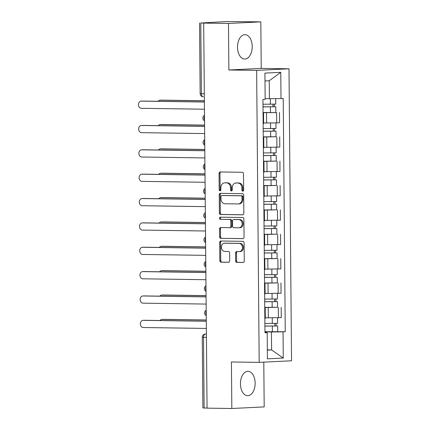 <?xml version="1.0" encoding="UTF-8"?>
<svg xmlns="http://www.w3.org/2000/svg" width="430" height="430" viewBox="0 0 430 430"><rect width="100%" height="100%" fill="white"/><g stroke="black" fill="none" stroke-linecap="round" stroke-linejoin="round"><path stroke-width="0.64" d="M242.789 191.183A1.075 0.855 -92.8 0 0 243.638 190.119L243.493 173.838A1.532 1.22 -92.8 0 0 242.257 172.285L220.262 171.968A1.532 1.22 -92.8 0 0 220.198 171.968A1.532 1.22 -92.8 0 0 219.053 173.483L219.192 189.77A1.075 0.855 -92.8 0 0 220.902 189.791L220.886 187.684A4.907 3.908 -92.8 0 1 224.557 182.841A4.907 3.908 -92.8 0 1 224.756 182.836L226.588 182.863A4.907 3.908 -92.8 0 1 230.539 187.824L230.561 189.931A1.075 0.855 -92.8 0 0 232.27 189.958L232.254 187.851A4.907 3.908 -92.8 0 1 235.925 183.008A4.907 3.908 -92.8 0 1 236.118 183.003L237.951 183.029A4.907 3.908 -92.8 0 1 241.907 187.991L241.923 190.098A1.075 0.855 -92.8 0 0 242.789 191.183M255.151 383.141A12.185 7.358 90.8 0 0 247.97 371.321A12.185 7.358 90.8 0 0 240.44 383.866A12.185 7.358 90.8 0 0 247.621 395.686A12.185 7.358 90.8 0 0 255.151 383.141M252.216 46.504A12.185 7.358 90.8 0 0 245.035 34.679A12.185 7.358 90.8 0 0 237.5 47.225A12.185 7.358 90.8 0 0 244.681 59.05A12.185 7.358 90.8 0 0 252.216 46.504M235.64 260.843A1.532 1.22 -92.8 0 0 236.876 262.391L243.047 262.483A1.532 1.22 -92.8 0 0 243.106 262.483A1.532 1.22 -92.8 0 0 244.256 260.967L244.095 242.88A1.532 1.22 -92.8 0 0 242.864 241.332L220.864 241.015A1.532 1.22 -92.8 0 0 220.8 241.015A1.532 1.22 -92.8 0 0 219.655 242.531L219.811 260.612A1.532 1.22 -92.8 0 0 221.047 262.166L228.502 262.273A1.532 1.22 -92.8 0 0 228.566 262.273A1.532 1.22 -92.8 0 0 229.711 260.757L229.642 253.017A1.532 1.22 -92.8 0 0 228.405 251.469L224.713 251.416A4.101 3.268 -92.8 0 1 221.407 247.368A4.101 3.268 -92.8 0 1 224.476 243.219A4.101 3.268 -92.8 0 1 224.637 243.213L239.123 243.423A4.101 3.268 -92.8 0 1 242.423 247.465A4.101 3.268 -92.8 0 1 239.359 251.62A4.101 3.268 -92.8 0 1 239.193 251.625L236.779 251.588A1.532 1.22 -92.8 0 0 236.72 251.588A1.532 1.22 -92.8 0 0 235.57 253.103L235.64 260.843L236.581 260.795A1.532 1.22 -92.8 0 0 237.817 262.348L243.385 262.429M228.873 69.988L261.23 68.397L260.827 21.865L228.47 23.456L228.873 69.988L256.64 70.386L259.188 362.372L231.421 361.969L231.829 408.5L207.05 408.14L203.691 23.096L204.632 23.053L200.772 22.994L201.391 93.729A3.123 1.887 90.8 0 0 203.234 96.761A3.123 1.887 90.8 0 0 203.304 96.755L203.234 96.761A3.123 3.123 0 0 1 200.154 93.665L204.309 93.772M228.47 23.456L203.691 23.096M242.627 214.817A1.532 1.22 -92.8 0 0 242.692 214.817A1.532 1.22 -92.8 0 0 243.837 213.301L243.681 195.22A1.532 1.22 -92.8 0 0 242.445 193.667L220.445 193.35A1.532 1.22 -92.8 0 0 220.386 193.35A1.532 1.22 -92.8 0 0 219.236 194.865L219.397 212.947A1.532 1.22 -92.8 0 0 220.633 214.5L242.751 214.812M243.891 219.053L244.047 237.134A1.532 1.22 -92.8 0 1 242.902 238.65A1.532 1.22 -92.8 0 1 242.837 238.65L220.837 238.333A1.532 1.22 -92.8 0 1 219.601 236.779L219.536 229.04A1.532 1.22 -92.8 0 1 220.681 227.529A1.532 1.22 -92.8 0 1 220.746 227.529L229.668 227.658A1.532 1.22 -92.8 0 0 229.727 227.653A1.532 1.22 -92.8 0 0 230.878 226.142L230.829 221.009A1.532 1.22 -92.8 0 0 229.593 219.456L220.305 219.322A1.075 0.855 -92.8 0 1 220.289 217.177L242.654 217.499A1.532 1.22 -92.8 0 1 243.891 219.053M260.827 21.865L226.868 21.559L200.772 22.994M261.23 68.397L288.998 68.8L291.545 360.781L259.188 362.372M231.829 408.5L264.187 406.909L263.794 362.146M207.05 408.081L202.895 407.973L202.277 337.244L203.514 337.308L204.132 408.038M263.052 113.079L263.531 113.154L263.052 113.24M263.617 122.98L276.694 122.894L276.603 112.59L263.047 112.671M276.603 112.59L263.047 112.515M263.144 123.544L263.622 123.464L263.531 113.154M276.694 122.894L279.57 122.754L279.478 112.445M263.267 137.439L263.746 137.514L263.267 137.595M276.017 136.751L263.262 137.025M263.359 147.904L263.837 147.818L263.746 137.514M263.832 147.339L279.779 147.108L279.693 136.804M263.477 161.798L263.955 161.874L263.477 161.954M276.232 161.11L263.477 161.384M263.568 172.258L264.047 172.177L263.955 161.874M264.041 171.699L279.994 171.468L279.903 161.164M263.692 186.158L264.171 186.228L263.692 186.314M276.442 185.47L263.687 185.744M263.784 196.618L264.262 196.537L264.171 186.228M264.256 196.053L280.204 195.827L280.118 185.524M263.902 210.512L264.38 210.587L263.907 210.673M276.657 209.824L263.902 210.098M263.993 220.977L264.471 220.891L264.38 210.587M264.466 220.413L280.419 220.187L280.328 209.878M264.117 234.871L264.595 234.947L264.117 235.027M276.866 234.183L264.111 234.457M264.208 245.337L264.686 245.25L264.595 234.947M264.681 244.772L280.634 244.541L280.543 234.237M264.326 259.231L264.81 259.306L264.332 259.387M277.081 258.543L264.326 258.817M264.418 269.691L264.896 269.61L264.81 259.306M264.891 269.126L280.844 268.9L280.752 258.597M264.541 283.585L265.02 283.66L264.541 283.746M277.291 282.902L264.536 283.177M264.633 294.05L265.111 293.969L265.02 283.66M265.106 293.486L281.059 293.26L280.967 282.951M264.751 307.944L265.235 308.02L264.756 308.1M277.506 307.256L264.751 307.531M264.842 318.41L265.321 318.324L265.235 308.02M265.321 317.845L281.268 317.614L281.177 307.31M265.143 98.647L269.4 98.706L269.245 80.754L264.993 80.964M267.342 350.149L271.593 349.939L271.438 331.981L283.037 331.831L283.262 358.066L267.417 358.846L267.186 332.61L264.971 332.718L262.934 99.448L265.149 99.335L264.923 73.105L280.769 72.326L281 98.561L269.4 98.706M283.037 331.831L285.251 331.723L283.214 98.448L281 98.561M256.64 70.386L288.998 68.8M267.336 349.88L271.593 349.939L283.262 358.066M264.966 332.261L267.186 332.61M271.438 331.981L264.961 331.89M264.961 331.734L285.251 331.723M280.769 72.326L269.245 80.754M243.294 190.979A1.075 0.855 -92.8 0 1 242.869 190.049L242.848 187.942A4.907 3.908 -92.8 0 0 238.897 182.981L237.951 183.029M235.925 183.008L236.865 182.96A4.907 3.908 -92.8 0 1 237.064 182.954L238.897 182.981M224.557 182.841L225.497 182.793A4.907 3.908 -92.8 0 1 225.696 182.793L227.529 182.82A4.907 3.908 -92.8 0 1 231.485 187.781L231.501 189.888A1.075 0.855 -92.8 0 0 231.931 190.818M220.864 171.978A1.532 1.22 -92.8 0 0 219.993 173.44L220.138 189.721A1.075 0.855 -92.8 0 0 220.563 190.651M221.052 193.36A1.532 1.22 -92.8 0 0 220.181 194.817L220.337 212.904A1.532 1.22 -92.8 0 0 221.574 214.452L242.966 214.763M241.982 196.881A1.075 0.855 -92.8 0 0 241.117 195.795L221.81 195.516A1.075 0.855 -92.8 0 0 220.961 196.575L220.982 198.8A4.907 3.908 -92.8 0 0 224.938 203.761L238.134 203.949A4.907 3.908 -92.8 0 0 238.333 203.944A4.907 3.908 -92.8 0 0 242.004 199.101L241.982 196.881L242.928 196.832A1.075 0.855 -92.8 0 0 242.063 195.747L241.117 195.795M222.665 195.473A1.075 0.855 -92.8 0 1 222.751 195.467L242.063 195.747M239.08 203.901A4.907 3.908 -92.8 0 0 239.279 203.901A4.907 3.908 -92.8 0 0 242.95 199.052L242.004 199.101M242.928 196.832L242.95 199.052M243.176 238.596L220.837 238.333M221.348 227.534A1.532 1.22 -92.8 0 0 220.477 228.996L220.547 236.736A1.532 1.22 -92.8 0 0 221.783 238.284M229.792 227.647L230.609 227.61A1.532 1.22 -92.8 0 0 230.673 227.61A1.532 1.22 -92.8 0 0 231.818 226.094L231.775 220.961A1.532 1.22 -92.8 0 0 230.539 219.407L220.305 219.322M220.95 217.188A1.075 0.855 -92.8 0 0 221.251 219.278M238.924 227.792A4.101 3.268 -92.8 0 0 239.091 227.787A4.101 3.268 -92.8 0 0 242.154 223.632A4.101 3.268 -92.8 0 0 238.854 219.59L233.748 219.515A1.532 1.22 -92.8 0 0 233.689 219.515A1.532 1.22 -92.8 0 0 232.544 221.031L232.587 226.164A1.532 1.22 -92.8 0 0 233.823 227.717L238.924 227.792M239.87 227.744A4.101 3.268 -92.8 0 0 240.031 227.739A4.101 3.268 -92.8 0 0 243.1 223.589A4.101 3.268 -92.8 0 0 239.795 219.542L238.854 219.59M234.57 219.477A1.532 1.22 -92.8 0 1 234.629 219.472A1.532 1.22 -92.8 0 1 234.694 219.472L239.795 219.542M237.387 251.598A1.532 1.22 -92.8 0 0 236.516 253.055L236.581 260.795M240.139 251.577A4.101 3.268 -92.8 0 0 240.3 251.572A4.101 3.268 -92.8 0 0 243.369 247.422A4.101 3.268 -92.8 0 0 240.064 243.375L239.123 243.423M225.25 243.186A4.101 3.268 -92.8 0 1 225.417 243.17A4.101 3.268 -92.8 0 1 225.583 243.17L240.064 243.375M221.466 241.02A1.532 1.22 -92.8 0 0 220.595 242.482L220.757 260.569A1.532 1.22 -92.8 0 0 221.987 262.117L228.841 262.219M262.999 106.823L275.775 106.758L275.823 112.38M262.999 106.893L275.775 106.758M272.98 104.243L273.007 106.828M204.368 100.83L160.153 100.19A3.59 2.86 -92.8 0 0 160.008 100.19A3.59 2.86 -92.8 0 0 158.084 101.281M262.977 104.237L275.754 104.108L275.705 98.626M161.089 100.142A3.59 2.86 87.2 0 1 161.234 100.131A3.59 2.86 87.2 0 1 161.379 100.131L204.368 100.749M274.211 104.216L274.232 106.678M142.222 101.071A3.59 2.86 87.2 0 1 142.368 101.055A3.59 2.86 87.2 0 1 142.513 101.055L204.379 101.948M204.379 102.028L141.287 101.114A3.59 2.86 -92.8 0 0 141.142 101.12A3.59 2.86 -92.8 0 0 138.455 104.759A3.59 2.86 -92.8 0 0 141.346 108.301L204.444 109.209M263.208 131.182L275.99 131.118L276.038 136.74L263.262 136.869M263.214 131.252L275.99 131.118M273.195 128.602L273.217 131.188M204.583 125.189L160.363 124.549A3.59 2.86 -92.8 0 0 160.218 124.549A3.59 2.86 -92.8 0 0 158.294 125.641M263.187 128.597L275.969 128.463L275.92 122.926M161.304 124.501A3.59 2.86 87.2 0 1 161.449 124.49A3.59 2.86 87.2 0 1 161.589 124.485L204.578 125.108M274.421 128.57L274.442 131.037M263.423 155.542L276.2 155.477L276.254 161.1L263.472 161.228M263.423 155.606L276.2 155.477M273.405 152.962L273.432 155.547M204.793 149.543L160.578 148.904A3.59 2.86 -92.8 0 0 160.433 148.909A3.59 2.86 -92.8 0 0 158.509 149.995M263.402 152.951L276.178 152.822L276.13 147.286M161.513 148.861A3.59 2.86 87.2 0 1 161.658 148.85A3.59 2.86 87.2 0 1 161.804 148.845L204.793 149.468M274.636 152.929L274.657 155.397M142.432 125.426A3.59 2.86 87.2 0 1 142.577 125.415A3.59 2.86 87.2 0 1 142.722 125.415L204.589 126.307M204.589 126.388L141.497 125.474A3.59 2.86 -92.8 0 0 141.352 125.474A3.59 2.86 -92.8 0 0 138.664 129.113A3.59 2.86 -92.8 0 0 141.561 132.655L204.653 133.569M142.647 149.785A3.59 2.86 87.2 0 1 142.792 149.774A3.59 2.86 87.2 0 1 142.937 149.769L204.804 150.667M204.804 150.742L141.712 149.833A3.59 2.86 -92.8 0 0 141.567 149.833A3.59 2.86 -92.8 0 0 138.879 153.472A3.59 2.86 -92.8 0 0 141.771 157.014L204.868 157.928M263.638 179.896L276.415 179.837L276.463 185.454L263.687 185.588M263.638 179.966L276.415 179.837M273.62 177.316L273.641 179.907M205.008 173.903L160.788 173.263A3.59 2.86 -92.8 0 0 160.643 173.268A3.59 2.86 -92.8 0 0 158.718 174.354M263.611 177.31L276.393 177.181L276.345 171.645M161.728 173.215A3.59 2.86 87.2 0 1 161.874 173.204A3.59 2.86 87.2 0 1 162.019 173.204L205.002 173.822M274.845 177.289L274.867 179.751M263.848 204.255L276.63 204.191L276.678 209.813L263.896 209.942M263.848 204.325L276.63 204.191M273.835 201.675L273.856 204.261M205.218 198.262L161.003 197.623A3.59 2.86 -92.8 0 0 160.858 197.623A3.59 2.86 -92.8 0 0 158.933 198.714M263.826 201.67L276.603 201.536L276.554 195.999M161.938 197.574A3.59 2.86 87.2 0 1 162.083 197.564A3.59 2.86 87.2 0 1 162.228 197.564L205.218 198.182M275.06 201.649L275.082 204.11M264.063 228.615L276.839 228.55L276.888 234.173L264.111 234.302M264.063 228.679L276.839 228.55M274.044 226.035L274.066 228.62M205.432 222.616L161.218 221.977A3.59 2.86 -92.8 0 0 161.073 221.982A3.59 2.86 -92.8 0 0 159.148 223.073M264.036 226.029L276.818 225.895L276.769 220.359M162.153 221.934A3.59 2.86 87.2 0 1 162.298 221.923A3.59 2.86 87.2 0 1 162.443 221.918L205.432 222.541M275.27 226.003L275.291 228.47M142.862 174.145A3.59 2.86 87.2 0 1 143.002 174.134A3.59 2.86 87.2 0 1 143.147 174.128L205.013 175.026M205.019 175.101L141.922 174.188A3.59 2.86 -92.8 0 0 141.776 174.193A3.59 2.86 -92.8 0 0 139.094 177.832A3.59 2.86 -92.8 0 0 141.986 181.374L205.078 182.282M143.072 198.504A3.59 2.86 87.2 0 1 143.217 198.488A3.59 2.86 87.2 0 1 143.362 198.488L205.228 199.38M205.228 199.461L142.136 198.547A3.59 2.86 -92.8 0 0 141.991 198.552A3.59 2.86 -92.8 0 0 139.304 202.186A3.59 2.86 -92.8 0 0 142.196 205.728L205.293 206.642M143.287 222.858A3.59 2.86 87.2 0 1 143.432 222.847A3.59 2.86 87.2 0 1 143.572 222.847L205.443 223.74M205.443 223.82L142.346 222.907A3.59 2.86 -92.8 0 0 142.201 222.907A3.59 2.86 -92.8 0 0 139.519 226.546A3.59 2.86 -92.8 0 0 142.411 230.088L205.502 231.001M264.273 252.974L277.054 252.91L277.103 258.527L264.321 258.661M264.273 253.039L277.054 252.91M274.259 250.394L274.281 252.98M205.642 246.976L161.427 246.336A3.59 2.86 -92.8 0 0 161.282 246.342A3.59 2.86 -92.8 0 0 159.358 247.427M264.251 250.384L277.027 250.255L276.979 244.718M162.363 246.293A3.59 2.86 87.2 0 1 162.508 246.277A3.59 2.86 87.2 0 1 162.653 246.277L205.642 246.901M275.485 250.362L275.506 252.829M143.496 247.218A3.59 2.86 87.2 0 1 143.642 247.207A3.59 2.86 87.2 0 1 143.787 247.202L205.653 248.099M205.653 248.174L142.561 247.266A3.59 2.86 -92.8 0 0 142.416 247.266A3.59 2.86 -92.8 0 0 139.728 250.905A3.59 2.86 -92.8 0 0 142.626 254.447L205.717 255.361M264.488 277.329L277.264 277.264L277.312 282.886L264.536 283.021M264.488 277.398L277.264 277.264M274.469 274.748L274.49 277.334M205.857 271.335L161.642 270.696A3.59 2.86 -92.8 0 0 161.497 270.696A3.59 2.86 -92.8 0 0 159.573 271.787M264.466 274.743L277.242 274.614L277.194 269.072M162.578 270.647A3.59 2.86 87.2 0 1 162.723 270.637A3.59 2.86 87.2 0 1 162.868 270.637L205.857 271.255M275.694 274.722L275.716 277.183M143.711 271.577A3.59 2.86 87.2 0 1 143.856 271.567A3.59 2.86 87.2 0 1 144.002 271.561L205.868 272.453M205.868 272.534L142.771 271.62A3.59 2.86 -92.8 0 0 142.626 271.626A3.59 2.86 -92.8 0 0 139.944 275.264A3.59 2.86 -92.8 0 0 142.835 278.807L205.927 279.715M264.697 301.688L277.479 301.623L277.527 307.246L264.751 307.375M264.697 301.758L277.479 301.623M274.684 299.108L274.705 301.693M206.067 295.695L161.852 295.055A3.59 2.86 -92.8 0 0 161.707 295.055A3.59 2.86 -92.8 0 0 159.783 296.146M264.676 299.103L277.452 298.968L277.404 293.432M162.793 295.007A3.59 2.86 87.2 0 1 162.932 294.996A3.59 2.86 87.2 0 1 163.077 294.991L206.067 295.614M275.91 299.081L275.931 301.543M143.921 295.931A3.59 2.86 87.2 0 1 144.066 295.921A3.59 2.86 87.2 0 1 144.211 295.921L206.077 296.813M206.077 296.894L142.986 295.98A3.59 2.86 -92.8 0 0 142.841 295.98A3.59 2.86 -92.8 0 0 140.153 299.619A3.59 2.86 -92.8 0 0 143.05 303.161L206.142 304.075M264.912 326.048L277.689 325.983L277.737 331.605M264.912 326.112L277.689 325.983M274.894 323.467L274.915 326.053M206.282 320.049L162.067 319.409A3.59 2.86 -92.8 0 0 161.922 319.415A3.59 2.86 -92.8 0 0 159.998 320.5M264.891 323.457L277.667 323.328L277.619 317.791M163.002 319.366A3.59 2.86 87.2 0 1 163.147 319.356A3.59 2.86 87.2 0 1 163.292 319.35L206.282 319.974M276.119 323.435L276.141 325.902M144.136 320.291A3.59 2.86 87.2 0 1 144.281 320.28A3.59 2.86 87.2 0 1 144.426 320.28L206.292 321.172M206.292 321.248L143.195 320.339A3.59 2.86 -92.8 0 0 143.056 320.339A3.59 2.86 -92.8 0 0 140.368 323.978A3.59 2.86 -92.8 0 0 143.26 327.52L206.357 328.434M206.405 334.105L205.373 334.094A3.123 2.489 87.2 0 0 205.25 334.094L205.373 334.094A3.123 1.887 90.8 0 0 203.514 337.308L206.432 337.351M278.178 293.4L278.092 283.096M277.968 269.04L277.877 258.736M277.753 244.686L277.667 234.377M277.543 220.327L277.452 210.023M277.329 195.967L277.237 185.663M277.119 171.608L277.027 161.304M276.904 147.253L276.812 136.944M278.393 317.759L278.301 307.45M268.325 317.888L268.234 307.584M268.11 293.529L268.024 283.225M267.901 269.169L267.809 258.865M267.686 244.815L267.6 234.506M267.476 220.456L267.385 210.152M267.261 196.096L267.175 185.792M267.051 171.742L266.96 161.433M266.837 147.382L266.745 137.079M266.627 123.023L266.536 112.719M204.503 116.127A3.123 1.887 90.8 0 0 204.535 120.078M204.712 140.481A3.123 1.887 90.8 0 0 204.75 144.437M204.927 164.84A3.123 1.887 90.8 0 0 204.959 168.791M205.137 189.2A3.123 1.887 90.8 0 0 205.174 193.151M205.352 213.559A3.123 1.887 90.8 0 0 205.384 217.51M205.567 237.914A3.123 1.887 90.8 0 0 205.599 241.864M205.776 262.273A3.123 1.887 90.8 0 0 205.814 266.224M205.992 286.633A3.123 1.887 90.8 0 0 206.024 290.583M206.201 310.987A3.123 1.887 90.8 0 0 206.239 314.943M242.848 187.942L241.907 187.991M237.064 182.954L236.118 183.003M231.501 189.888L230.561 189.931M231.485 187.781L230.539 187.824M227.529 182.82L226.588 182.863M225.696 182.793L224.756 182.836M220.138 189.721L219.192 189.77M219.993 173.44L219.053 173.483M242.869 190.049L241.923 190.098M221.574 214.452L220.633 214.5M220.337 212.904L219.397 212.947M220.181 194.817L219.236 194.865M222.751 195.467L221.81 195.516M220.547 236.736L219.601 236.779M220.477 228.996L219.536 229.04M231.818 226.094L230.878 226.142M231.775 220.961L230.829 221.009M230.539 219.407L229.593 219.456M234.694 219.472L233.748 219.515M236.516 253.055L235.57 253.103M225.583 243.17L224.637 243.213M221.987 262.117L221.047 262.166M220.757 260.569L219.811 260.612M220.595 242.482L219.655 242.531M237.817 262.348L236.876 262.391M270.416 106.919L270.465 112.542M270.346 98.696L270.395 104.264M161.379 100.131L160.153 100.19M141.287 101.114L142.513 101.055M270.626 131.274L270.68 136.896M270.556 123.034L270.604 128.624M161.589 124.485L160.363 124.549M270.841 155.633L270.889 161.255M270.771 147.393L270.819 152.978M161.804 148.845L160.578 148.904M141.497 125.474L142.722 125.415M141.712 149.833L142.937 149.769M271.05 179.993L271.104 185.615M270.981 171.747L271.029 177.337M162.019 173.204L160.788 173.263M271.265 204.352L271.314 209.969M271.196 196.107L271.244 201.697M162.228 197.564L161.003 197.623M271.481 228.706L271.529 234.328M271.405 220.466L271.454 226.051M162.443 221.918L161.218 221.977M141.922 174.188L143.147 174.128M142.136 198.547L143.362 198.488M142.346 222.907L143.572 222.847M271.69 253.066L271.738 258.688M271.62 244.826L271.669 250.41M162.653 246.277L161.427 246.336M142.561 247.266L143.787 247.202M271.905 277.425L271.953 283.048M271.83 269.18L271.878 274.77M162.868 270.637L161.642 270.696M142.771 271.62L144.002 271.561M272.115 301.779L272.163 307.402M272.045 293.539L272.093 299.129M163.077 294.991L161.852 295.055M142.986 295.98L144.211 295.921M272.33 326.139L272.378 331.761M272.255 317.899L272.303 323.484M163.292 319.35L162.067 319.409M143.195 320.339L144.426 320.28M204.492 115.283A3.123 3.123 0 0 0 204.54 120.803M204.707 139.637A3.123 3.123 0 0 0 204.755 145.163M204.922 163.997A3.123 3.123 0 0 0 204.97 169.517M205.131 188.356A3.123 3.123 0 0 0 205.18 193.876M205.346 212.71A3.123 3.123 0 0 0 205.395 218.236M205.556 237.07A3.123 3.123 0 0 0 205.604 242.595M205.771 261.429A3.123 3.123 0 0 0 205.82 266.949M205.981 285.789A3.123 3.123 0 0 0 206.029 291.309M206.196 310.143A3.123 3.123 0 0 0 206.244 315.668M205.25 334.094A3.123 3.123 0 0 0 202.277 337.244M200.154 93.665L199.536 22.93M222.708 195.467L221.767 195.516M239.279 203.901L238.333 203.944M230.673 227.61L229.727 227.653M240.031 227.739L239.091 227.787M234.629 219.472L233.689 219.515M240.3 251.572L239.359 251.62M225.417 243.17L224.476 243.219M161.234 100.131L160.008 100.19M141.142 101.12L142.368 101.055M161.449 124.49L160.218 124.549M161.658 148.85L160.433 148.909M141.352 125.474L142.577 125.415M141.567 149.833L142.792 149.774M161.874 173.204L160.643 173.268M162.083 197.564L160.858 197.623M162.298 221.923L161.073 221.982M141.776 174.193L143.002 174.134M141.991 198.552L143.217 198.488M142.201 222.907L143.432 222.847M162.508 246.277L161.282 246.342M142.416 247.266L143.642 247.207M162.723 270.637L161.497 270.696M142.626 271.626L143.856 271.567M162.932 294.996L161.707 295.055M142.841 295.98L144.066 295.921M163.147 319.356L161.922 319.415M143.056 320.339L144.281 320.28"/></g></svg>
